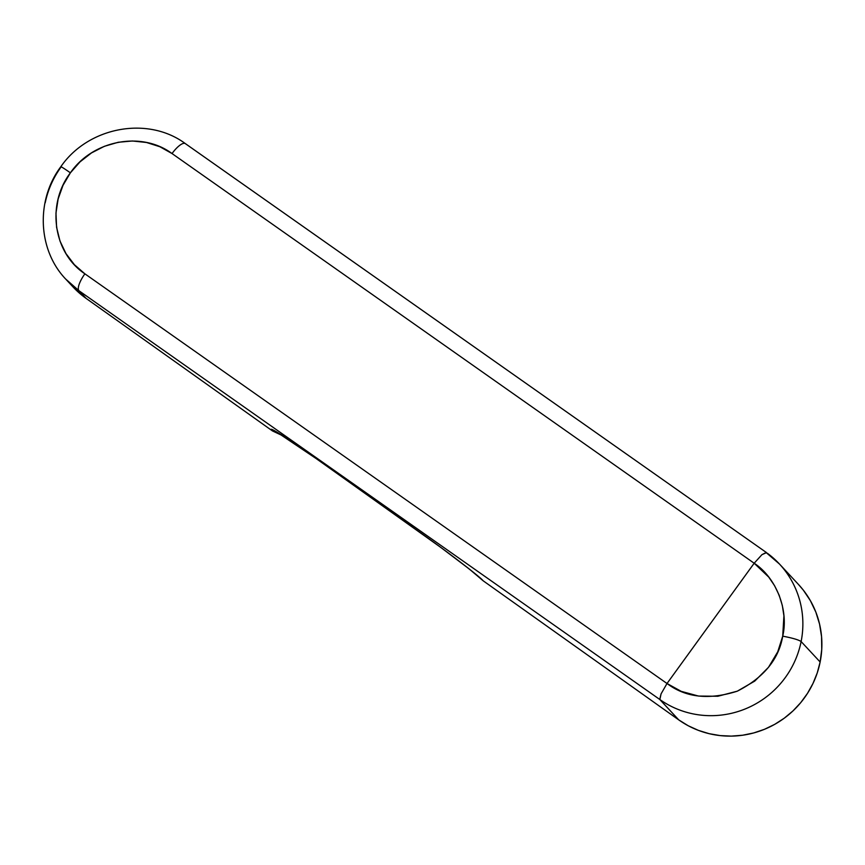 <?xml version="1.0" encoding="UTF-8"?>
<svg xmlns="http://www.w3.org/2000/svg" width="865" height="865" viewBox="0 0 865 865"><rect width="100%" height="100%" fill="white"/><g stroke="black" fill="none" stroke-linecap="round" stroke-linejoin="round"><path stroke-width="1.3" d="M45.207 202.799C47.921 189.835 53.198 177.909 61.037 167.031A16.521 0.692 35.9 0 1 60.842 166.696A16.521 0.692 35.9 0 1 70.389 172.827L80.013 161.874L91.485 152.921L104.384 146.304L118.213 142.271L132.431 140.984L146.499 142.487L159.874 146.736L172.038 153.559L754.172 563.234L667.012 683.501L681.242 691.351L698.531 696.066L717.831 696.26L737.283 691.178L754.745 681.09L768.498 667.326L777.765 651.767L782.717 636.153L783.917 615.848L782.317 605.446L779.192 595.315L774.618 585.767L768.758 577.106L754.172 563.234C776.294 577.744 788.923 610.095 782.717 636.153C792.535 638.024 798.665 639.83 801.12 641.549A90.847 88.792 137.1 0 1 659.865 699.536L678.733 719.875A90.847 88.792 -42.9 0 0 820.139 661.995L801.12 641.549A90.847 88.792 -42.9 0 0 779.83 564.423A90.847 88.792 -42.9 0 0 767.428 553.297M65.989 279.384C37.779 250.19 35.595 200.237 60.831 166.707C88.241 126.863 147.774 115.694 185.359 143.622A16.521 5.179 125.1 0 1 185.542 143.763L766.552 552.638L761.946 554.66L754.172 563.234L667.012 683.501L84.889 273.827A16.521 5.179 125.1 0 0 79.018 290.77L65.989 279.384L72.876 286.791A90.847 88.792 -42.9 0 0 86.132 298.414L79.018 290.77L65.697 279.071M72.736 286.639L86.132 298.414L79.018 290.77L659.725 699.439L79.018 290.77A16.521 5.179 -54.9 0 1 84.889 273.827L74.39 264.701L65.978 253.607L59.966 240.989L56.593 227.311L55.965 213.125L58.139 198.95L63.004 185.337L70.389 172.827C92.879 140.13 141.611 130.885 172.038 153.559A16.521 5.179 -54.9 0 1 185.348 143.612M782.717 636.153C778.781 659.4 763.633 677.738 737.283 691.178C709.138 700.174 685.718 697.623 667.012 683.501L661.065 693.881L659.865 699.536A90.847 88.792 -42.9 0 0 801.12 641.549C798.665 639.83 792.535 638.024 782.717 636.153M478.345 576.577L483.124 580.761L678.733 719.875L659.725 699.439L661.065 693.881L667.012 683.501L84.889 273.827C53.252 252.818 46.31 204.399 70.389 172.827A16.521 0.692 -144.1 0 0 60.842 166.696M766.552 552.638L185.359 143.622A16.521 5.179 125.1 0 0 172.038 153.559L754.172 563.234L761.946 554.66L766.109 552.54L779.495 564.056A90.847 88.792 137.1 0 1 801.12 641.549L820.139 661.995A90.847 88.792 -42.9 0 0 798.514 584.502L779.495 564.056M478.583 576.825L483.124 580.761C480.778 577.377 446.578 551.156 420.941 533.078L315.595 458.147C289.105 439.161 265.371 424.174 272.432 430.911L86.132 298.414L272.432 430.911L271.578 429.678L272.626 429.775L281.136 434.652L315.595 458.147L440.999 547.577L469.338 569.062L483.124 580.761L678.733 719.875L688.205 725.746L698.379 730.363L709.073 733.661L720.134 735.585L731.368 736.115L742.624 735.228L753.707 732.947L764.455 729.314L774.694 724.362L784.252 718.199L793 710.9L800.774 702.585L807.477 693.384L812.992 683.447L817.241 672.927L820.139 661.995L821.75 649.345L821.555 636.64L819.566 624.13L815.825 612.063L810.397 600.688L803.39 590.222L798.373 584.351M272.432 430.911L282.628 435.711L272.432 430.911M478.302 576.533L478.659 576.901C473.793 572.143 445.713 550.627 421.168 533.273A33.032 6.844 -54.6 0 1 420.941 533.078M315.595 458.147A33.032 6.844 125.4 0 0 315.812 458.342L278.162 433.03M421.168 533.273L315.812 458.342"/></g></svg>
